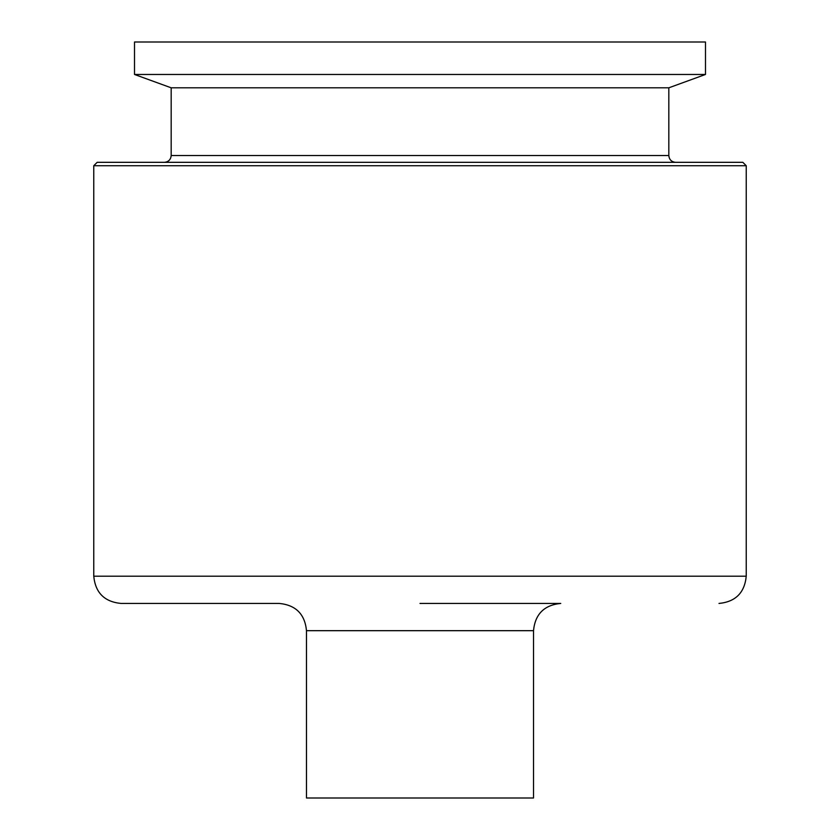 <?xml version="1.0" encoding="UTF-8"?>
<svg xmlns="http://www.w3.org/2000/svg" width="840" height="840" viewBox="0 0 840 840"><rect width="100%" height="100%" fill="white"/><g stroke="black" fill="none" stroke-linecap="round" stroke-linejoin="round"><path stroke-width="1.26" d="M420 74.466L705.485 74.466L705.485 42L134.516 42L134.516 74.466L420 74.466M668.819 87.811L668.819 155.516L171.181 155.516L171.181 87.811L668.819 87.811L705.485 74.466M420 162.32L742.833 162.32L746.235 165.732L93.765 165.732L97.167 162.32L420 162.32M420 603.435L560.752 603.435C544.204 605.052 535.122 614.135 533.516 630.683L306.485 630.683C304.878 614.135 295.796 605.052 279.248 603.435L121.002 603.435C104.454 601.818 95.371 592.746 93.765 576.198L746.235 576.198L746.235 165.732M306.485 630.683L306.485 798L533.516 798L533.516 630.683M171.181 155.516C170.772 159.653 168.504 161.921 164.367 162.32M746.235 576.198C744.629 592.746 735.546 601.818 718.998 603.435M93.765 576.198L93.765 165.732M668.819 155.516C669.228 159.653 671.496 161.921 675.633 162.32M171.181 87.811L134.516 74.466"/></g></svg>
